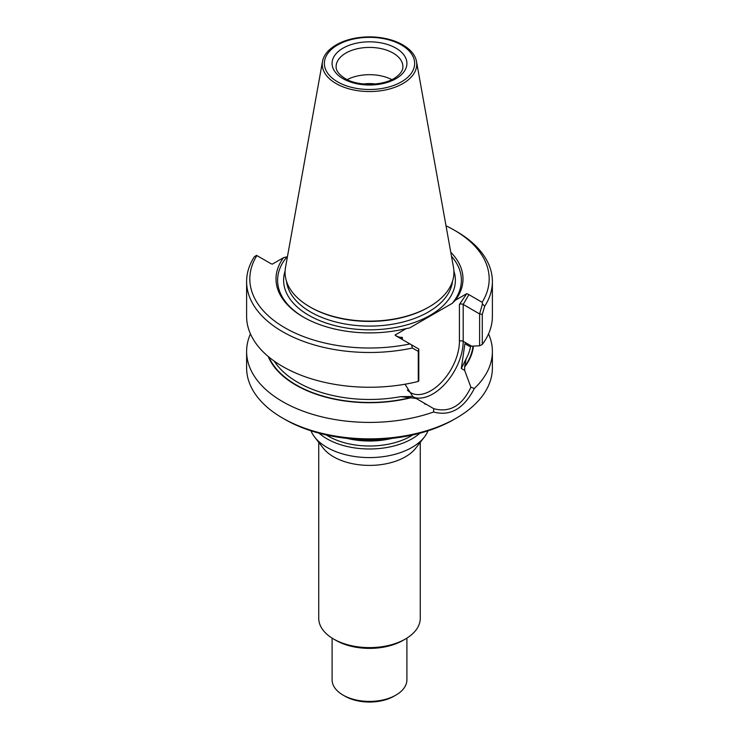 <?xml version="1.0" encoding="UTF-8"?>
<svg xmlns="http://www.w3.org/2000/svg" width="739" height="739" viewBox="0 0 739 739"><rect width="100%" height="100%" fill="white"/><g stroke="black" fill="none" stroke-linecap="round" stroke-linejoin="round"><path stroke-width="1.11" d="M357.057 439.252A60.108 34.705 0 0 0 381.943 439.252M319.119 433.202A60.108 34.705 0 0 0 326.998 438.818A60.108 34.705 0 0 0 419.881 433.202M310.98 430.8A60.108 34.705 0 0 0 314.629 437.045A60.108 34.705 0 0 0 326.998 447.418A60.108 34.705 0 0 0 424.371 437.045A60.108 34.705 0 0 0 428.02 430.8M318.74 442.356L318.74 618.312A50.76 29.301 0 0 0 333.612 639.032L335.875 640.344A47.555 27.454 0 0 0 403.124 640.344L405.388 639.032A50.76 29.301 0 0 0 420.26 618.312L420.26 442.356M335.875 640.344L333.612 639.032A50.76 29.301 0 0 0 405.388 639.032M314.629 437.045L323.165 448.065A50.76 29.301 0 0 0 333.612 456.822A50.76 29.301 0 0 0 415.835 448.065L424.371 437.045M332.097 638.117L332.097 679.815A37.403 21.588 0 0 0 343.053 695.085A37.403 21.588 0 0 0 395.947 695.085A37.403 21.588 0 0 0 406.903 679.815L406.903 638.117M344.947 696.175L343.053 695.085L344.947 696.175A34.724 20.045 0 0 0 394.053 696.175L395.947 695.085M375.486 83.978A27.001 15.584 0 0 0 363.514 83.978M391.818 79.618A33.394 19.279 0 0 0 347.182 79.618M402.912 44.977A47.259 27.278 180 0 1 409 49.291A47.259 27.278 180 0 1 416.5 61.448A47.259 27.278 180 0 1 389.813 88.902A47.259 27.278 180 0 1 336.088 83.553A47.259 27.278 180 0 1 322.5 61.448A47.259 27.278 180 0 1 330 49.291C336.273 43.906 344.586 40.211 354.942 38.206C367.265 35.989 379.227 36.534 390.839 39.841C398.219 42.04 404.27 45.19 409 49.291M416.5 61.448L453.478 267.352A84.422 48.746 180 0 1 429.202 306.842A84.422 48.746 180 0 1 309.798 306.842L309.798 306.842A84.422 48.746 180 0 1 285.522 267.352L322.5 61.448M310.657 307.341L309.798 306.842L310.657 307.341A83.211 48.044 0 0 0 428.343 307.341L429.202 306.842M256.525 255.361L256.876 255.555A119.681 69.096 0 0 0 284.875 327.774A119.681 69.096 0 0 0 409.969 343.949L396.704 336.282A10.688 6.171 0 0 1 395.051 335.053C397.139 336.688 399.577 337.464 402.367 337.372A2.67 1.543 0 0 0 401.582 338.462A2.67 1.543 0 0 0 402.349 339.543M482.124 302.288L482.475 303.886L479.611 313.918L479.611 345.824L482.29 344.466L482.29 314.389L479.611 313.927L463.187 304.44A2.67 1.543 0 0 0 459.418 304.44L466.725 293.669A10.688 6.171 0 0 1 468.859 294.621L482.124 302.288A119.681 69.096 0 0 0 454.125 230.06A119.681 69.096 0 0 0 446.014 225.792M450.762 252.221A93.502 53.984 0 0 1 455.427 300.2L452.185 303.378A91.895 53.051 0 0 0 451.483 256.267M452.185 303.378L409.591 327.968L406.348 328.532A93.502 53.984 0 0 1 303.387 317.086A93.502 53.984 0 0 1 283.573 257.643L287.434 256.729M286.815 257.08A91.895 53.051 0 0 0 303.96 317.419M455.427 300.2L466.725 293.669M256.876 255.555L270.141 263.213A10.688 6.171 0 0 0 272.275 264.165L283.573 257.643M395.051 335.053L406.348 328.532M246.614 281.541A122.886 70.944 0 0 0 412.362 348.032L418.274 351.348L418.274 381.426A122.886 70.944 0 0 1 246.614 316.31L246.614 281.541A122.886 70.944 0 0 1 254.336 256.793L256.562 255.334M409.969 343.949L411.531 344.845L412.362 348.032M411.531 344.845L418.782 349.039L418.274 351.348M482.29 314.389L484.664 306.279L482.438 303.849M484.664 306.279A122.886 70.944 0 0 0 492.386 281.541A122.886 70.944 0 0 0 456.388 231.372L454.125 230.06M418.274 381.426L418.791 380.936L418.791 349.039M482.29 344.466A122.886 70.944 0 0 0 492.386 316.31L492.386 281.541M400.649 396.649L416.103 398.413L412.778 396.501L400.649 396.649A101.511 58.603 0 0 1 274.252 361.131M479.611 345.824L469.33 346.249L464.914 343.7L461.321 368.465L466.115 358.849A101.511 58.603 0 0 0 470.595 346.194M461.321 368.465L464.646 370.387L464.692 366.285L466.115 358.849M405 384.225L412.778 396.501M268.211 356.475A104.097 60.099 0 0 0 410.847 397.767M464.646 370.387L470.9 387.208C462.06 405.813 449.672 412.962 433.738 408.667L416.103 398.413M465.034 366.489A104.097 60.099 0 0 0 473.422 346.083M250.447 333.889A122.886 70.944 0 0 0 246.614 351.468A122.886 70.944 0 0 0 282.612 401.628A122.886 70.944 0 0 0 433.562 412.011C450.337 416.51 463.935 408.667 474.355 388.455L470.909 387.208M433.728 408.676L433.562 412.011M474.355 388.455A122.886 70.944 0 0 0 492.386 351.468A122.886 70.944 0 0 0 488.553 333.889M246.614 351.468L246.614 367.911A122.886 70.944 0 0 0 282.612 418.08A122.886 70.944 0 0 0 456.388 418.08A122.886 70.944 0 0 0 492.386 367.911L492.386 351.468M284.875 419.382A119.681 69.096 0 0 0 284.875 419.392L282.612 418.08L284.875 419.392A119.681 69.096 0 0 0 454.125 419.382L456.388 418.08M346.924 438.384A58.399 33.717 0 0 0 392.076 438.384M326.259 434.957A58.399 33.717 0 0 0 328.208 436.13A58.399 33.717 0 0 0 412.741 434.957M402.894 66.695A33.394 19.279 0 0 0 369.5 47.416A33.394 19.279 0 0 0 336.106 66.695C336.143 67.951 335.617 72.367 345.058 78.491C358.258 86.805 385.204 85.844 396.446 76.865C400.88 73.41 403.032 70.02 402.894 66.695M343.053 78.694A37.403 21.588 0 0 0 405.628 69.013A37.403 21.588 0 0 0 359.819 42.566A37.403 21.588 0 0 0 343.053 78.694M337.575 81.853A45.144 26.068 0 0 0 413.11 70.168A45.144 26.068 0 0 0 357.815 38.243A45.144 26.068 0 0 0 337.575 81.853M286.464 281.189A83.211 48.044 0 0 0 310.657 312.024A83.211 48.044 0 0 0 398.811 323.008A83.211 48.044 0 0 0 452.536 281.189M285.106 271.028A85.881 49.587 0 0 0 308.773 315.294A85.881 49.587 0 0 0 409.618 324.07A85.881 49.587 0 0 0 453.894 271.028M459.418 304.44L459.418 341.298A2.67 1.543 180 0 1 463.187 341.298L463.187 304.44L468.859 294.621M402.367 339.552L402.367 337.372M459.418 341.298A40.34 23.288 -60 0 1 439.363 384.326A40.34 23.288 -60 0 1 407.401 390.016M268.922 357.066A103.645 59.841 0 0 0 410.505 397.573M471.593 346.148L463.187 341.298A43.01 24.83 -60 0 1 446.338 382.469A43.01 24.83 -60 0 1 414.459 397.471M464.692 366.285A103.645 59.841 0 0 0 472.969 346.101M425.498 404.316L424.454 403.716"/></g></svg>
